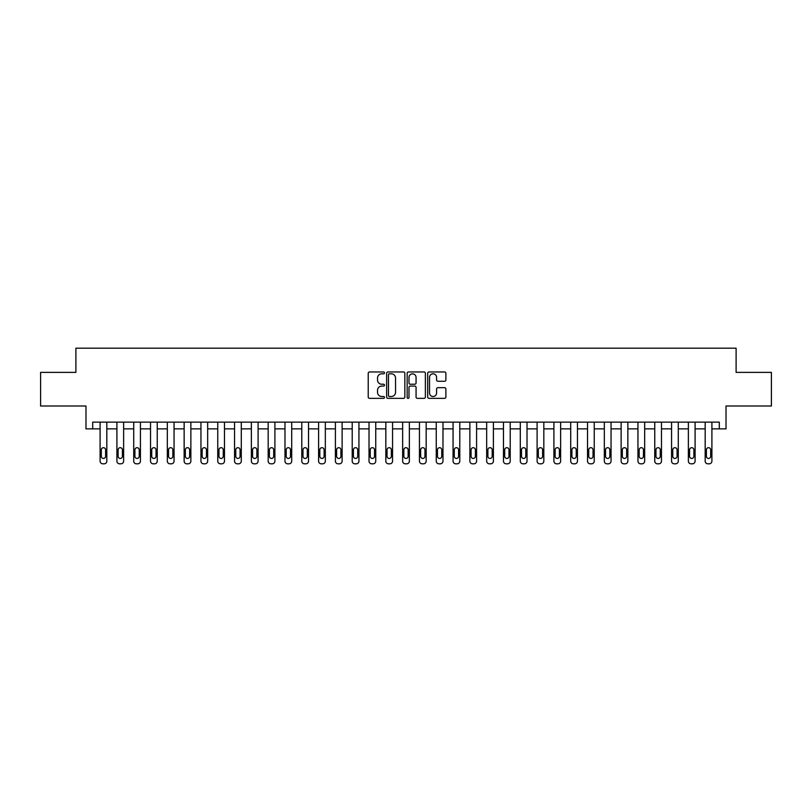 <?xml version="1.0" encoding="UTF-8"?>
<svg xmlns="http://www.w3.org/2000/svg" width="812" height="812" viewBox="0 0 812 812"><rect width="100%" height="100%" fill="white"/><g stroke="black" fill="none" stroke-linecap="round" stroke-linejoin="round"><path stroke-width="1.22" d="M384.482 372.881A0.924 0.924 0 0 0 383.558 371.957L369.541 371.957A1.319 1.319 0 0 0 368.222 373.276L368.222 397.038A1.319 1.319 0 0 0 369.541 398.357L383.558 398.357A0.924 0.924 0 0 0 384.482 397.433A0.924 0.924 0 0 0 383.558 396.51L381.752 396.51A4.222 4.222 0 0 1 377.529 392.287L377.529 390.308A4.222 4.222 0 0 1 381.752 386.086L383.558 386.086A0.924 0.924 0 0 0 384.482 385.162A0.924 0.924 0 0 0 383.558 384.238L381.752 384.238A4.222 4.222 0 0 1 377.529 380.016L377.529 378.027A4.222 4.222 0 0 1 381.752 373.804L383.558 373.804A0.924 0.924 0 0 0 384.482 372.881M444.57 381.264A1.319 1.319 0 0 0 445.889 379.945L445.889 373.276A1.319 1.319 0 0 0 444.57 371.957L429 371.957A1.319 1.319 0 0 0 427.68 373.276L427.68 397.038A1.319 1.319 0 0 0 429 398.357L444.57 398.357A1.319 1.319 0 0 0 445.889 397.038L445.889 388.989A1.319 1.319 0 0 0 444.57 387.669L437.912 387.669A1.319 1.319 0 0 0 436.592 388.989L436.592 392.978A3.532 3.532 0 0 1 433.06 396.51A3.532 3.532 0 0 1 429.528 392.978L429.528 377.336A3.532 3.532 0 0 1 433.06 373.804A3.532 3.532 0 0 1 436.592 377.336L436.592 379.945A1.319 1.319 0 0 0 437.912 381.264L444.57 381.264M719.3 428.858L726.019 428.858L726.019 406L771.4 406L771.4 372.383L736.108 372.383L736.108 348.186L75.892 348.186L75.892 372.383L40.6 372.383L40.6 406L85.981 406L85.981 428.858L100.099 428.858L100.099 461.125A2.69 2.69 0 0 0 102.789 463.814L104.129 463.814A2.69 2.69 0 0 0 106.819 461.125L106.819 428.858L116.908 428.858L116.908 461.125A2.69 2.69 0 0 0 119.597 463.814L120.937 463.814A2.69 2.69 0 0 0 123.627 461.125L123.627 428.858L133.716 428.858L133.716 461.125A2.69 2.69 0 0 0 136.406 463.814L137.746 463.814A2.69 2.69 0 0 0 140.435 461.125L140.435 428.858L150.524 428.858L150.524 461.125A2.69 2.69 0 0 0 153.214 463.814L154.554 463.814A2.69 2.69 0 0 0 157.244 461.125L157.244 428.858L167.333 428.858L167.333 461.125A2.69 2.69 0 0 0 170.023 463.814L171.362 463.814A2.69 2.69 0 0 0 174.052 461.125L174.052 428.858L184.141 428.858L184.141 461.125A2.69 2.69 0 0 0 186.831 463.814L188.171 463.814A2.69 2.69 0 0 0 190.861 461.125L190.861 428.858L200.95 428.858L200.95 461.125A2.69 2.69 0 0 0 203.639 463.814L204.979 463.814A2.69 2.69 0 0 0 207.669 461.125L207.669 428.858L217.758 428.858L217.758 461.125A2.69 2.69 0 0 0 220.438 463.814L221.788 463.814A2.69 2.69 0 0 0 224.477 461.125L224.477 428.858L234.556 428.858L234.556 461.125A2.69 2.69 0 0 0 237.246 463.814L238.596 463.814A2.69 2.69 0 0 0 241.286 461.125L241.286 428.858L251.365 428.858L251.365 461.125A2.69 2.69 0 0 0 254.054 463.814L255.404 463.814A2.69 2.69 0 0 0 258.094 461.125L258.094 428.858L268.173 428.858L268.173 461.125A2.69 2.69 0 0 0 270.863 463.814L272.213 463.814A2.69 2.69 0 0 0 274.903 461.125L274.903 428.858L284.982 428.858L284.982 461.125A2.69 2.69 0 0 0 287.671 463.814L289.021 463.814A2.69 2.69 0 0 0 291.711 461.125L291.711 428.858L301.79 428.858L301.79 461.125A2.69 2.69 0 0 0 304.48 463.814L305.83 463.814A2.69 2.69 0 0 0 308.519 461.125L308.519 428.858L318.598 428.858L318.598 461.125A2.69 2.69 0 0 0 321.288 463.814L322.638 463.814A2.69 2.69 0 0 0 325.328 461.125L325.328 428.858L335.407 428.858L335.407 461.125A2.69 2.69 0 0 0 338.096 463.814L339.446 463.814A2.69 2.69 0 0 0 342.126 461.125L342.126 428.858L352.215 428.858L352.215 461.125A2.69 2.69 0 0 0 354.905 463.814L356.245 463.814A2.69 2.69 0 0 0 358.934 461.125L358.934 428.858L369.024 428.858L369.024 461.125A2.69 2.69 0 0 0 371.713 463.814L373.053 463.814A2.69 2.69 0 0 0 375.743 461.125L375.743 428.858L385.832 428.858L385.832 461.125A2.69 2.69 0 0 0 388.522 463.814L389.861 463.814A2.69 2.69 0 0 0 392.551 461.125L392.551 428.858L402.64 428.858L402.64 461.125A2.69 2.69 0 0 0 405.33 463.814L406.67 463.814A2.69 2.69 0 0 0 409.36 461.125L409.36 428.858L419.449 428.858L419.449 461.125A2.69 2.69 0 0 0 422.138 463.814L423.478 463.814A2.69 2.69 0 0 0 426.168 461.125L426.168 428.858L436.257 428.858L436.257 461.125A2.69 2.69 0 0 0 438.947 463.814L440.287 463.814A2.69 2.69 0 0 0 442.976 461.125L442.976 428.858L453.066 428.858L453.066 461.125A2.69 2.69 0 0 0 455.755 463.814L457.095 463.814A2.69 2.69 0 0 0 459.785 461.125L459.785 428.858L469.874 428.858L469.874 461.125A2.69 2.69 0 0 0 472.554 463.814L473.903 463.814A2.69 2.69 0 0 0 476.593 461.125L476.593 428.858L486.672 428.858L486.672 461.125A2.69 2.69 0 0 0 489.362 463.814L490.712 463.814A2.69 2.69 0 0 0 493.402 461.125L493.402 428.858L503.481 428.858L503.481 461.125A2.69 2.69 0 0 0 506.17 463.814L507.52 463.814A2.69 2.69 0 0 0 510.21 461.125L510.21 428.858L520.289 428.858L520.289 461.125A2.69 2.69 0 0 0 522.979 463.814L524.329 463.814A2.69 2.69 0 0 0 527.018 461.125L527.018 428.858L537.097 428.858L537.097 461.125A2.69 2.69 0 0 0 539.787 463.814L541.137 463.814A2.69 2.69 0 0 0 543.827 461.125L543.827 428.858L553.906 428.858L553.906 461.125A2.69 2.69 0 0 0 556.596 463.814L557.946 463.814A2.69 2.69 0 0 0 560.635 461.125L560.635 428.858L570.714 428.858L570.714 461.125A2.69 2.69 0 0 0 573.404 463.814L574.754 463.814A2.69 2.69 0 0 0 577.444 461.125L577.444 428.858L587.523 428.858L587.523 461.125A2.69 2.69 0 0 0 590.212 463.814L591.562 463.814A2.69 2.69 0 0 0 594.242 461.125L594.242 428.858L604.331 428.858L604.331 461.125A2.69 2.69 0 0 0 607.021 463.814L608.361 463.814A2.69 2.69 0 0 0 611.05 461.125L611.05 428.858L621.139 428.858L621.139 461.125A2.69 2.69 0 0 0 623.829 463.814L625.169 463.814A2.69 2.69 0 0 0 627.859 461.125L627.859 428.858L637.948 428.858L637.948 461.125A2.69 2.69 0 0 0 640.638 463.814L641.977 463.814A2.69 2.69 0 0 0 644.667 461.125L644.667 428.858L654.756 428.858L654.756 461.125A2.69 2.69 0 0 0 657.446 463.814L658.786 463.814A2.69 2.69 0 0 0 661.476 461.125L661.476 428.858L671.565 428.858L671.565 461.125A2.69 2.69 0 0 0 674.254 463.814L675.594 463.814A2.69 2.69 0 0 0 678.284 461.125L678.284 428.858L688.373 428.858L688.373 461.125A2.69 2.69 0 0 0 691.063 463.814L692.403 463.814A2.69 2.69 0 0 0 695.092 461.125L695.092 428.858L705.181 428.858L705.181 461.125A2.69 2.69 0 0 0 707.871 463.814L709.211 463.814A2.69 2.69 0 0 0 711.901 461.125L711.901 428.858L719.3 428.858L719.3 422.138L92.7 422.138L92.7 428.858M404.843 373.276A1.319 1.319 0 0 0 403.523 371.957L387.953 371.957A1.319 1.319 0 0 0 386.634 373.276L386.634 397.038A1.319 1.319 0 0 0 387.953 398.357L403.523 398.357A1.319 1.319 0 0 0 404.843 397.038L404.843 373.276M408.477 371.957L424.047 371.957A1.319 1.319 0 0 1 425.366 373.276L425.366 397.038A1.319 1.319 0 0 1 424.047 398.357L417.388 398.357A1.319 1.319 0 0 1 416.069 397.038L416.069 387.405A1.319 1.319 0 0 0 414.739 386.086L410.324 386.086A1.319 1.319 0 0 0 409.004 387.405L409.004 397.433A0.924 0.924 0 0 1 408.081 398.357A0.924 0.924 0 0 1 407.157 397.433L407.157 373.276A1.319 1.319 0 0 1 408.477 371.957M389.405 373.804A0.924 0.924 0 0 0 388.481 374.728L388.481 395.586A0.924 0.924 0 0 0 389.405 396.51L391.313 396.51A4.222 4.222 0 0 0 395.535 392.287L395.535 378.027A4.222 4.222 0 0 0 391.313 373.804L389.405 373.804M416.069 377.407A3.532 3.532 0 0 0 412.537 373.875A3.532 3.532 0 0 0 409.004 377.407L409.004 382.919A1.319 1.319 0 0 0 410.324 384.238L414.739 384.238A1.319 1.319 0 0 0 416.069 382.919L416.069 377.407M106.819 422.138L106.819 461.125M100.099 422.138L100.099 461.125M105.611 456.293A2.152 2.152 0 0 1 103.459 458.445A2.152 2.152 0 0 1 101.307 456.293L101.307 449.838A2.152 2.152 0 0 1 103.459 447.686A2.152 2.152 0 0 1 105.611 449.838L105.611 456.293M102.789 463.814L104.129 463.814M123.627 422.138L123.627 461.125M116.908 422.138L116.908 461.125M122.419 456.293A2.152 2.152 0 0 1 120.267 458.445A2.152 2.152 0 0 1 118.116 456.293L118.116 449.838A2.152 2.152 0 0 1 120.267 447.686A2.152 2.152 0 0 1 122.419 449.838L122.419 456.293M119.597 463.814L120.937 463.814M140.435 422.138L140.435 461.125M133.716 422.138L133.716 461.125M139.228 456.293A2.152 2.152 0 0 1 137.076 458.445A2.152 2.152 0 0 1 134.924 456.293L134.924 449.838A2.152 2.152 0 0 1 137.076 447.686A2.152 2.152 0 0 1 139.228 449.838L139.228 456.293M136.406 463.814L137.746 463.814M157.244 422.138L157.244 461.125M150.524 422.138L150.524 461.125M156.036 456.293A2.152 2.152 0 0 1 153.884 458.445A2.152 2.152 0 0 1 151.732 456.293L151.732 449.838A2.152 2.152 0 0 1 153.884 447.686A2.152 2.152 0 0 1 156.036 449.838L156.036 456.293M153.214 463.814L154.554 463.814M174.052 422.138L174.052 461.125M167.333 422.138L167.333 461.125M172.844 456.293A2.152 2.152 0 0 1 170.693 458.445A2.152 2.152 0 0 1 168.541 456.293L168.541 449.838A2.152 2.152 0 0 1 170.693 447.686A2.152 2.152 0 0 1 172.844 449.838L172.844 456.293M170.023 463.814L171.362 463.814M190.861 422.138L190.861 461.125M184.141 422.138L184.141 461.125M189.653 456.293A2.152 2.152 0 0 1 187.501 458.445A2.152 2.152 0 0 1 185.349 456.293L185.349 449.838A2.152 2.152 0 0 1 187.501 447.686A2.152 2.152 0 0 1 189.653 449.838L189.653 456.293M186.831 463.814L188.171 463.814M207.669 422.138L207.669 461.125M200.95 422.138L200.95 461.125M206.461 456.293A2.152 2.152 0 0 1 204.309 458.445A2.152 2.152 0 0 1 202.158 456.293L202.158 449.838A2.152 2.152 0 0 1 204.309 447.686A2.152 2.152 0 0 1 206.461 449.838L206.461 456.293M203.639 463.814L204.979 463.814M224.477 422.138L224.477 461.125M217.758 422.138L217.758 461.125M223.27 456.293A2.152 2.152 0 0 1 221.118 458.445A2.152 2.152 0 0 1 218.966 456.293L218.966 449.838A2.152 2.152 0 0 1 221.118 447.686A2.152 2.152 0 0 1 223.27 449.838L223.27 456.293M220.438 463.814L221.788 463.814M241.286 422.138L241.286 461.125M234.556 422.138L234.556 461.125M240.078 456.293A2.152 2.152 0 0 1 237.926 458.445A2.152 2.152 0 0 1 235.774 456.293L235.774 449.838A2.152 2.152 0 0 1 237.926 447.686A2.152 2.152 0 0 1 240.078 449.838L240.078 456.293M237.246 463.814L238.596 463.814M258.094 422.138L258.094 461.125M251.365 422.138L251.365 461.125M256.886 456.293A2.152 2.152 0 0 1 254.735 458.445A2.152 2.152 0 0 1 252.583 456.293L252.583 449.838A2.152 2.152 0 0 1 254.735 447.686A2.152 2.152 0 0 1 256.886 449.838L256.886 456.293M254.054 463.814L255.404 463.814M274.903 422.138L274.903 461.125M268.173 422.138L268.173 461.125M273.685 456.293A2.152 2.152 0 0 1 271.543 458.445A2.152 2.152 0 0 1 269.391 456.293L269.391 449.838A2.152 2.152 0 0 1 271.543 447.686A2.152 2.152 0 0 1 273.685 449.838L273.685 456.293M270.863 463.814L272.213 463.814M291.711 422.138L291.711 461.125M284.982 422.138L284.982 461.125M290.493 456.293A2.152 2.152 0 0 1 288.341 458.445A2.152 2.152 0 0 1 286.2 456.293L286.2 449.838A2.152 2.152 0 0 1 288.341 447.686A2.152 2.152 0 0 1 290.493 449.838L290.493 456.293M287.671 463.814L289.021 463.814M308.519 422.138L308.519 461.125M301.79 422.138L301.79 461.125M307.301 456.293A2.152 2.152 0 0 1 305.15 458.445A2.152 2.152 0 0 1 302.998 456.293L302.998 449.838A2.152 2.152 0 0 1 305.15 447.686A2.152 2.152 0 0 1 307.301 449.838L307.301 456.293M304.48 463.814L305.83 463.814M325.328 422.138L325.328 461.125M318.598 422.138L318.598 461.125M324.11 456.293A2.152 2.152 0 0 1 321.958 458.445A2.152 2.152 0 0 1 319.806 456.293L319.806 449.838A2.152 2.152 0 0 1 321.958 447.686A2.152 2.152 0 0 1 324.11 449.838L324.11 456.293M321.288 463.814L322.638 463.814M342.126 422.138L342.126 461.125M335.407 422.138L335.407 461.125M340.918 456.293A2.152 2.152 0 0 1 338.766 458.445A2.152 2.152 0 0 1 336.615 456.293L336.615 449.838A2.152 2.152 0 0 1 338.766 447.686A2.152 2.152 0 0 1 340.918 449.838L340.918 456.293M338.096 463.814L339.446 463.814M358.934 422.138L358.934 461.125M352.215 422.138L352.215 461.125M357.727 456.293A2.152 2.152 0 0 1 355.575 458.445A2.152 2.152 0 0 1 353.423 456.293L353.423 449.838A2.152 2.152 0 0 1 355.575 447.686A2.152 2.152 0 0 1 357.727 449.838L357.727 456.293M354.905 463.814L356.245 463.814M375.743 422.138L375.743 461.125M369.024 422.138L369.024 461.125M374.535 456.293A2.152 2.152 0 0 1 372.383 458.445A2.152 2.152 0 0 1 370.231 456.293L370.231 449.838A2.152 2.152 0 0 1 372.383 447.686A2.152 2.152 0 0 1 374.535 449.838L374.535 456.293M371.713 463.814L373.053 463.814M392.551 422.138L392.551 461.125M385.832 422.138L385.832 461.125M391.343 456.293A2.152 2.152 0 0 1 389.192 458.445A2.152 2.152 0 0 1 387.04 456.293L387.04 449.838A2.152 2.152 0 0 1 389.192 447.686A2.152 2.152 0 0 1 391.343 449.838L391.343 456.293M388.522 463.814L389.861 463.814M409.36 422.138L409.36 461.125M402.64 422.138L402.64 461.125M408.152 456.293A2.152 2.152 0 0 1 406 458.445A2.152 2.152 0 0 1 403.848 456.293L403.848 449.838A2.152 2.152 0 0 1 406 447.686A2.152 2.152 0 0 1 408.152 449.838L408.152 456.293M405.33 463.814L406.67 463.814M426.168 422.138L426.168 461.125M419.449 422.138L419.449 461.125M424.96 456.293A2.152 2.152 0 0 1 422.808 458.445A2.152 2.152 0 0 1 420.657 456.293L420.657 449.838A2.152 2.152 0 0 1 422.808 447.686A2.152 2.152 0 0 1 424.96 449.838L424.96 456.293M422.138 463.814L423.478 463.814M442.976 422.138L442.976 461.125M436.257 422.138L436.257 461.125M441.769 456.293A2.152 2.152 0 0 1 439.617 458.445A2.152 2.152 0 0 1 437.465 456.293L437.465 449.838A2.152 2.152 0 0 1 439.617 447.686A2.152 2.152 0 0 1 441.769 449.838L441.769 456.293M438.947 463.814L440.287 463.814M459.785 422.138L459.785 461.125M453.066 422.138L453.066 461.125M458.577 456.293A2.152 2.152 0 0 1 456.425 458.445A2.152 2.152 0 0 1 454.273 456.293L454.273 449.838A2.152 2.152 0 0 1 456.425 447.686A2.152 2.152 0 0 1 458.577 449.838L458.577 456.293M455.755 463.814L457.095 463.814M476.593 422.138L476.593 461.125M469.874 422.138L469.874 461.125M475.385 456.293A2.152 2.152 0 0 1 473.234 458.445A2.152 2.152 0 0 1 471.082 456.293L471.082 449.838A2.152 2.152 0 0 1 473.234 447.686A2.152 2.152 0 0 1 475.385 449.838L475.385 456.293M472.554 463.814L473.903 463.814M493.402 422.138L493.402 461.125M486.672 422.138L486.672 461.125M492.194 456.293A2.152 2.152 0 0 1 490.042 458.445A2.152 2.152 0 0 1 487.89 456.293L487.89 449.838A2.152 2.152 0 0 1 490.042 447.686A2.152 2.152 0 0 1 492.194 449.838L492.194 456.293M489.362 463.814L490.712 463.814M510.21 422.138L510.21 461.125M503.481 422.138L503.481 461.125M509.002 456.293A2.152 2.152 0 0 1 506.85 458.445A2.152 2.152 0 0 1 504.699 456.293L504.699 449.838A2.152 2.152 0 0 1 506.85 447.686A2.152 2.152 0 0 1 509.002 449.838L509.002 456.293M506.17 463.814L507.52 463.814M527.018 422.138L527.018 461.125M520.289 422.138L520.289 461.125M525.8 456.293A2.152 2.152 0 0 1 523.659 458.445A2.152 2.152 0 0 1 521.507 456.293L521.507 449.838A2.152 2.152 0 0 1 523.659 447.686A2.152 2.152 0 0 1 525.8 449.838L525.8 456.293M522.979 463.814L524.329 463.814M543.827 422.138L543.827 461.125M537.097 422.138L537.097 461.125M542.609 456.293A2.152 2.152 0 0 1 540.457 458.445A2.152 2.152 0 0 1 538.315 456.293L538.315 449.838A2.152 2.152 0 0 1 540.457 447.686A2.152 2.152 0 0 1 542.609 449.838L542.609 456.293M539.787 463.814L541.137 463.814M560.635 422.138L560.635 461.125M553.906 422.138L553.906 461.125M559.417 456.293A2.152 2.152 0 0 1 557.265 458.445A2.152 2.152 0 0 1 555.114 456.293L555.114 449.838A2.152 2.152 0 0 1 557.265 447.686A2.152 2.152 0 0 1 559.417 449.838L559.417 456.293M556.596 463.814L557.946 463.814M577.444 422.138L577.444 461.125M570.714 422.138L570.714 461.125M576.226 456.293A2.152 2.152 0 0 1 574.074 458.445A2.152 2.152 0 0 1 571.922 456.293L571.922 449.838A2.152 2.152 0 0 1 574.074 447.686A2.152 2.152 0 0 1 576.226 449.838L576.226 456.293M573.404 463.814L574.754 463.814M594.242 422.138L594.242 461.125M587.523 422.138L587.523 461.125M593.034 456.293A2.152 2.152 0 0 1 590.882 458.445A2.152 2.152 0 0 1 588.73 456.293L588.73 449.838A2.152 2.152 0 0 1 590.882 447.686A2.152 2.152 0 0 1 593.034 449.838L593.034 456.293M590.212 463.814L591.562 463.814M611.05 422.138L611.05 461.125M604.331 422.138L604.331 461.125M609.842 456.293A2.152 2.152 0 0 1 607.691 458.445A2.152 2.152 0 0 1 605.539 456.293L605.539 449.838A2.152 2.152 0 0 1 607.691 447.686A2.152 2.152 0 0 1 609.842 449.838L609.842 456.293M607.021 463.814L608.361 463.814M627.859 422.138L627.859 461.125M621.139 422.138L621.139 461.125M626.651 456.293A2.152 2.152 0 0 1 624.499 458.445A2.152 2.152 0 0 1 622.347 456.293L622.347 449.838A2.152 2.152 0 0 1 624.499 447.686A2.152 2.152 0 0 1 626.651 449.838L626.651 456.293M623.829 463.814L625.169 463.814M644.667 422.138L644.667 461.125M637.948 422.138L637.948 461.125M643.459 456.293A2.152 2.152 0 0 1 641.307 458.445A2.152 2.152 0 0 1 639.156 456.293L639.156 449.838A2.152 2.152 0 0 1 641.307 447.686A2.152 2.152 0 0 1 643.459 449.838L643.459 456.293M640.638 463.814L641.977 463.814M661.476 422.138L661.476 461.125M654.756 422.138L654.756 461.125M660.268 456.293A2.152 2.152 0 0 1 658.116 458.445A2.152 2.152 0 0 1 655.964 456.293L655.964 449.838A2.152 2.152 0 0 1 658.116 447.686A2.152 2.152 0 0 1 660.268 449.838L660.268 456.293M657.446 463.814L658.786 463.814M678.284 422.138L678.284 461.125M671.565 422.138L671.565 461.125M677.076 456.293A2.152 2.152 0 0 1 674.924 458.445A2.152 2.152 0 0 1 672.772 456.293L672.772 449.838A2.152 2.152 0 0 1 674.924 447.686A2.152 2.152 0 0 1 677.076 449.838L677.076 456.293M674.254 463.814L675.594 463.814M695.092 422.138L695.092 461.125M688.373 422.138L688.373 461.125M693.884 456.293A2.152 2.152 0 0 1 691.733 458.445A2.152 2.152 0 0 1 689.581 456.293L689.581 449.838A2.152 2.152 0 0 1 691.733 447.686A2.152 2.152 0 0 1 693.884 449.838L693.884 456.293M691.063 463.814L692.403 463.814M711.901 422.138L711.901 461.125M705.181 422.138L705.181 461.125M710.693 456.293A2.152 2.152 0 0 1 708.541 458.445A2.152 2.152 0 0 1 706.389 456.293L706.389 449.838A2.152 2.152 0 0 1 708.541 447.686A2.152 2.152 0 0 1 710.693 449.838L710.693 456.293M707.871 463.814L709.211 463.814"/></g></svg>
